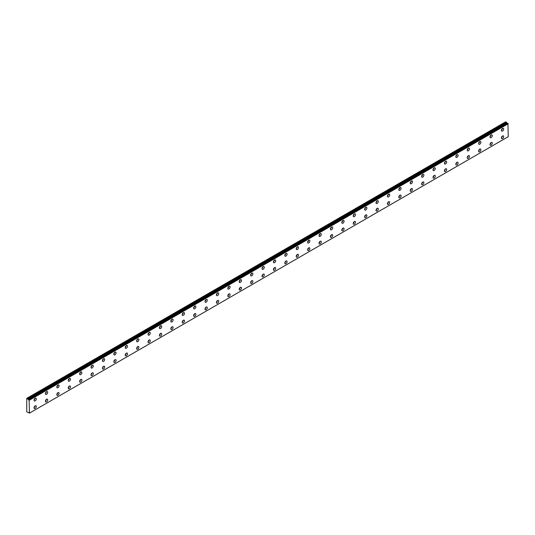 <?xml version="1.0" encoding="UTF-8"?>
<svg xmlns="http://www.w3.org/2000/svg" width="535" height="535" viewBox="0 0 535 535"><rect width="100%" height="100%" fill="white"/><g stroke="black" fill="none" stroke-linecap="round" stroke-linejoin="round"><path stroke-width="0.8" d="M28.255 399.364L26.75 398.334L26.75 411.83L28.281 412.532A0.642 0.374 60 0 1 29.084 412.987L29.458 413.127L29.124 399.872L507.916 123.438L29.091 399.866A0.642 0.374 60 0 1 28.288 399.411L507.08 122.983L28.288 399.411M507.695 123.545A0.642 0.374 60 0 1 507.08 122.983M502.552 138.605A1.612 0.93 120 0 0 503.602 137.187A1.612 0.93 120 0 0 503.355 135.897A1.612 0.93 120 0 0 502.552 135.977A1.612 0.93 120 0 0 501.496 137.395A1.612 0.93 120 0 0 501.743 138.685A1.612 0.93 120 0 0 502.552 138.605M501.422 137.769A1.612 0.93 120 0 0 502.398 136.077M491.15 145.186A1.612 0.93 120 0 0 492.207 143.768A1.612 0.93 120 0 0 491.959 142.477A1.612 0.93 120 0 0 491.15 142.557A1.612 0.93 120 0 0 490.1 143.975A1.612 0.93 120 0 0 490.341 145.266A1.612 0.93 120 0 0 491.15 145.186M490.02 144.35A1.612 0.93 120 0 0 490.996 142.658M35.156 400.882A1.612 0.93 120 0 0 36.213 399.464A1.612 0.93 120 0 0 35.965 398.174A1.612 0.93 120 0 0 35.156 398.254A1.612 0.93 120 0 0 34.106 399.672A1.612 0.93 120 0 0 34.354 400.962A1.612 0.93 120 0 0 35.156 400.882M34.026 400.046A1.612 0.93 120 0 0 35.002 398.354M46.558 394.302A1.612 0.93 120 0 0 47.608 392.884A1.612 0.93 120 0 0 47.361 391.593A1.612 0.93 120 0 0 46.558 391.673A1.612 0.93 120 0 0 45.502 393.091A1.612 0.93 120 0 0 45.749 394.382A1.612 0.93 120 0 0 46.558 394.302M45.428 393.466A1.612 0.93 120 0 0 46.405 391.774M57.954 387.721A1.612 0.93 120 0 0 59.01 386.303A1.612 0.93 120 0 0 58.763 385.006A1.612 0.93 120 0 0 57.954 385.086A1.612 0.93 120 0 0 56.904 386.511A1.612 0.93 120 0 0 57.151 387.801A1.612 0.93 120 0 0 57.954 387.721M56.83 386.879A1.612 0.93 120 0 0 57.807 385.187M69.356 381.141A1.612 0.93 120 0 0 70.413 379.716A1.612 0.93 120 0 0 70.165 378.426A1.612 0.93 120 0 0 69.356 378.506A1.612 0.93 120 0 0 68.306 379.93A1.612 0.93 120 0 0 68.554 381.221A1.612 0.93 120 0 0 69.356 381.141M68.226 380.298A1.612 0.93 120 0 0 69.202 378.606M80.758 374.56A1.612 0.93 120 0 0 81.808 373.136A1.612 0.93 120 0 0 81.561 371.845A1.612 0.93 120 0 0 80.758 371.925A1.612 0.93 120 0 0 79.702 373.343A1.612 0.93 120 0 0 79.949 374.64A1.612 0.93 120 0 0 80.758 374.56M79.628 373.718A1.612 0.93 120 0 0 80.604 372.026M92.154 367.98A1.612 0.93 120 0 0 93.21 366.555A1.612 0.93 120 0 0 92.963 365.265A1.612 0.93 120 0 0 92.154 365.345A1.612 0.93 120 0 0 91.104 366.763A1.612 0.93 120 0 0 91.351 368.053A1.612 0.93 120 0 0 92.154 367.98M91.024 367.137A1.612 0.93 120 0 0 92.007 365.445M103.556 361.392A1.612 0.93 120 0 0 104.613 359.975A1.612 0.93 120 0 0 104.365 358.684A1.612 0.93 120 0 0 103.556 358.764A1.612 0.93 120 0 0 102.506 360.182A1.612 0.93 120 0 0 102.753 361.473A1.612 0.93 120 0 0 103.556 361.392M102.426 360.557A1.612 0.93 120 0 0 103.402 358.865M114.958 354.812A1.612 0.93 120 0 0 116.008 353.394A1.612 0.93 120 0 0 115.761 352.104A1.612 0.93 120 0 0 114.958 352.184A1.612 0.93 120 0 0 113.901 353.602A1.612 0.93 120 0 0 114.149 354.892A1.612 0.93 120 0 0 114.958 354.812M113.828 353.976A1.612 0.93 120 0 0 114.804 352.284M126.354 348.231A1.612 0.93 120 0 0 127.41 346.814A1.612 0.93 120 0 0 127.163 345.516A1.612 0.93 120 0 0 126.354 345.597A1.612 0.93 120 0 0 125.304 347.021A1.612 0.93 120 0 0 125.551 348.312A1.612 0.93 120 0 0 126.354 348.231M125.223 347.389A1.612 0.93 120 0 0 126.206 345.697M137.756 341.651A1.612 0.93 120 0 0 138.806 340.227A1.612 0.93 120 0 0 138.565 338.936A1.612 0.93 120 0 0 137.756 339.016A1.612 0.93 120 0 0 136.706 340.441A1.612 0.93 120 0 0 136.947 341.731A1.612 0.93 120 0 0 137.756 341.651M136.626 340.808A1.612 0.93 120 0 0 137.602 339.116M149.158 335.07A1.612 0.93 120 0 0 150.208 333.646A1.612 0.93 120 0 0 149.96 332.355A1.612 0.93 120 0 0 149.158 332.436A1.612 0.93 120 0 0 148.101 333.853A1.612 0.93 120 0 0 148.349 335.151A1.612 0.93 120 0 0 149.158 335.07M148.028 334.228A1.612 0.93 120 0 0 149.004 332.536M160.553 328.49A1.612 0.93 120 0 0 161.61 327.066A1.612 0.93 120 0 0 161.363 325.775A1.612 0.93 120 0 0 160.553 325.855A1.612 0.93 120 0 0 159.504 327.273A1.612 0.93 120 0 0 159.751 328.564A1.612 0.93 120 0 0 160.553 328.49M159.423 327.647A1.612 0.93 120 0 0 160.4 325.955M171.956 321.903A1.612 0.93 120 0 0 173.006 320.485A1.612 0.93 120 0 0 172.758 319.194A1.612 0.93 120 0 0 171.956 319.275A1.612 0.93 120 0 0 170.899 320.692A1.612 0.93 120 0 0 171.146 321.983A1.612 0.93 120 0 0 171.956 321.903M170.825 321.067A1.612 0.93 120 0 0 171.802 319.375M183.358 315.322A1.612 0.93 120 0 0 184.408 313.905A1.612 0.93 120 0 0 184.16 312.614A1.612 0.93 120 0 0 183.358 312.694A1.612 0.93 120 0 0 182.301 314.112A1.612 0.93 120 0 0 182.549 315.403A1.612 0.93 120 0 0 183.358 315.322M182.228 314.486A1.612 0.93 120 0 0 183.204 312.794M194.753 308.742A1.612 0.93 120 0 0 195.81 307.324A1.612 0.93 120 0 0 195.563 306.027A1.612 0.93 120 0 0 194.753 306.107A1.612 0.93 120 0 0 193.703 307.531A1.612 0.93 120 0 0 193.951 308.822A1.612 0.93 120 0 0 194.753 308.742M193.623 307.899A1.612 0.93 120 0 0 194.6 306.207M206.156 302.161A1.612 0.93 120 0 0 207.205 300.737A1.612 0.93 120 0 0 206.958 299.446A1.612 0.93 120 0 0 206.156 299.526A1.612 0.93 120 0 0 205.099 300.951A1.612 0.93 120 0 0 205.346 302.242A1.612 0.93 120 0 0 206.156 302.161M205.025 301.319A1.612 0.93 120 0 0 206.002 299.627M217.558 295.581A1.612 0.93 120 0 0 218.608 294.156A1.612 0.93 120 0 0 218.36 292.866A1.612 0.93 120 0 0 217.558 292.946A1.612 0.93 120 0 0 216.501 294.364A1.612 0.93 120 0 0 216.749 295.661A1.612 0.93 120 0 0 217.558 295.581M216.428 294.738A1.612 0.93 120 0 0 217.404 293.046M228.953 289A1.612 0.93 120 0 0 230.01 287.576A1.612 0.93 120 0 0 229.762 286.285A1.612 0.93 120 0 0 228.953 286.365A1.612 0.93 120 0 0 227.903 287.783A1.612 0.93 120 0 0 228.151 289.074A1.612 0.93 120 0 0 228.953 289M227.823 288.158A1.612 0.93 120 0 0 228.799 286.466M479.748 151.773A1.612 0.93 120 0 0 480.805 150.348A1.612 0.93 120 0 0 480.557 149.058A1.612 0.93 120 0 0 479.748 149.138A1.612 0.93 120 0 0 478.698 150.556A1.612 0.93 120 0 0 478.945 151.853A1.612 0.93 120 0 0 479.748 151.773M478.618 150.93A1.612 0.93 120 0 0 479.601 149.238M468.352 158.353A1.612 0.93 120 0 0 469.402 156.929A1.612 0.93 120 0 0 469.155 155.638A1.612 0.93 120 0 0 468.352 155.718A1.612 0.93 120 0 0 467.296 157.143A1.612 0.93 120 0 0 467.543 158.434A1.612 0.93 120 0 0 468.352 158.353M467.222 157.511A1.612 0.93 120 0 0 468.199 155.819M456.95 164.934A1.612 0.93 120 0 0 458.007 163.516A1.612 0.93 120 0 0 457.759 162.219A1.612 0.93 120 0 0 456.95 162.299A1.612 0.93 120 0 0 455.9 163.723A1.612 0.93 120 0 0 456.148 165.014A1.612 0.93 120 0 0 456.95 164.934M455.82 164.091A1.612 0.93 120 0 0 456.796 162.399M445.548 171.514A1.612 0.93 120 0 0 446.605 170.097A1.612 0.93 120 0 0 446.357 168.806A1.612 0.93 120 0 0 445.548 168.879A1.612 0.93 120 0 0 444.498 170.304A1.612 0.93 120 0 0 444.745 171.595A1.612 0.93 120 0 0 445.548 171.514M444.424 170.672A1.612 0.93 120 0 0 445.401 168.98M434.152 178.095A1.612 0.93 120 0 0 435.202 176.677A1.612 0.93 120 0 0 434.955 175.386A1.612 0.93 120 0 0 434.152 175.467A1.612 0.93 120 0 0 433.096 176.884A1.612 0.93 120 0 0 433.343 178.175A1.612 0.93 120 0 0 434.152 178.095M433.022 177.259A1.612 0.93 120 0 0 433.999 175.567M422.75 184.675A1.612 0.93 120 0 0 423.807 183.258A1.612 0.93 120 0 0 423.559 181.967A1.612 0.93 120 0 0 422.75 182.047A1.612 0.93 120 0 0 421.7 183.465A1.612 0.93 120 0 0 421.948 184.756A1.612 0.93 120 0 0 422.75 184.675M421.62 183.839A1.612 0.93 120 0 0 422.596 182.147M411.355 191.262A1.612 0.93 120 0 0 412.405 189.838A1.612 0.93 120 0 0 412.157 188.547A1.612 0.93 120 0 0 411.355 188.628A1.612 0.93 120 0 0 410.298 190.045A1.612 0.93 120 0 0 410.546 191.343A1.612 0.93 120 0 0 411.355 191.262M410.225 190.42A1.612 0.93 120 0 0 411.201 188.728M399.953 197.843A1.612 0.93 120 0 0 401.003 196.419A1.612 0.93 120 0 0 400.755 195.128A1.612 0.93 120 0 0 399.953 195.208A1.612 0.93 120 0 0 398.896 196.633A1.612 0.93 120 0 0 399.143 197.923A1.612 0.93 120 0 0 399.953 197.843M398.822 197A1.612 0.93 120 0 0 399.799 195.308M388.55 204.423A1.612 0.93 120 0 0 389.607 203.006A1.612 0.93 120 0 0 389.36 201.708A1.612 0.93 120 0 0 388.55 201.789A1.612 0.93 120 0 0 387.5 203.213A1.612 0.93 120 0 0 387.748 204.504A1.612 0.93 120 0 0 388.55 204.423M387.42 203.581A1.612 0.93 120 0 0 388.397 201.889M377.155 211.004A1.612 0.93 120 0 0 378.205 209.586A1.612 0.93 120 0 0 377.957 208.296A1.612 0.93 120 0 0 377.155 208.369A1.612 0.93 120 0 0 376.098 209.794A1.612 0.93 120 0 0 376.346 211.084A1.612 0.93 120 0 0 377.155 211.004M376.025 210.161A1.612 0.93 120 0 0 377.001 208.469M365.753 217.584A1.612 0.93 120 0 0 366.803 216.167A1.612 0.93 120 0 0 366.555 214.876A1.612 0.93 120 0 0 365.753 214.956A1.612 0.93 120 0 0 364.696 216.374A1.612 0.93 120 0 0 364.944 217.665A1.612 0.93 120 0 0 365.753 217.584M364.623 216.749A1.612 0.93 120 0 0 365.599 215.057M354.351 224.165A1.612 0.93 120 0 0 355.407 222.747A1.612 0.93 120 0 0 355.16 221.457A1.612 0.93 120 0 0 354.351 221.537A1.612 0.93 120 0 0 353.301 222.955A1.612 0.93 120 0 0 353.548 224.245A1.612 0.93 120 0 0 354.351 224.165M353.22 223.329A1.612 0.93 120 0 0 354.197 221.637M342.955 230.752A1.612 0.93 120 0 0 344.005 229.328A1.612 0.93 120 0 0 343.758 228.037A1.612 0.93 120 0 0 342.955 228.117A1.612 0.93 120 0 0 341.898 229.535A1.612 0.93 120 0 0 342.146 230.832A1.612 0.93 120 0 0 342.955 230.752M341.825 229.91A1.612 0.93 120 0 0 342.801 228.218M331.553 237.333A1.612 0.93 120 0 0 332.603 235.908A1.612 0.93 120 0 0 332.362 234.618A1.612 0.93 120 0 0 331.553 234.698A1.612 0.93 120 0 0 330.496 236.122A1.612 0.93 120 0 0 330.744 237.413A1.612 0.93 120 0 0 331.553 237.333M330.423 236.49A1.612 0.93 120 0 0 331.399 234.798M320.151 243.913A1.612 0.93 120 0 0 321.207 242.495A1.612 0.93 120 0 0 320.96 241.198A1.612 0.93 120 0 0 320.151 241.278A1.612 0.93 120 0 0 319.101 242.703A1.612 0.93 120 0 0 319.348 243.993A1.612 0.93 120 0 0 320.151 243.913M319.02 243.071A1.612 0.93 120 0 0 319.997 241.379M308.755 250.494A1.612 0.93 120 0 0 309.805 249.076A1.612 0.93 120 0 0 309.558 247.785A1.612 0.93 120 0 0 308.755 247.859A1.612 0.93 120 0 0 307.699 249.283A1.612 0.93 120 0 0 307.946 250.574A1.612 0.93 120 0 0 308.755 250.494M307.625 249.651A1.612 0.93 120 0 0 308.601 247.959M297.353 257.074A1.612 0.93 120 0 0 298.41 255.656A1.612 0.93 120 0 0 298.162 254.366A1.612 0.93 120 0 0 297.353 254.446A1.612 0.93 120 0 0 296.303 255.864A1.612 0.93 120 0 0 296.55 257.154A1.612 0.93 120 0 0 297.353 257.074M296.223 256.238A1.612 0.93 120 0 0 297.199 254.546M285.951 263.661A1.612 0.93 120 0 0 287.007 262.237A1.612 0.93 120 0 0 286.76 260.946A1.612 0.93 120 0 0 285.951 261.026A1.612 0.93 120 0 0 284.901 262.444A1.612 0.93 120 0 0 285.148 263.735A1.612 0.93 120 0 0 285.951 263.661M284.821 262.819A1.612 0.93 120 0 0 285.804 261.127M274.555 270.242A1.612 0.93 120 0 0 275.605 268.817A1.612 0.93 120 0 0 275.358 267.527A1.612 0.93 120 0 0 274.555 267.607A1.612 0.93 120 0 0 273.499 269.025A1.612 0.93 120 0 0 273.746 270.322A1.612 0.93 120 0 0 274.555 270.242M273.425 269.399A1.612 0.93 120 0 0 274.401 267.707M263.153 276.822A1.612 0.93 120 0 0 264.21 275.398A1.612 0.93 120 0 0 263.962 274.107A1.612 0.93 120 0 0 263.153 274.188A1.612 0.93 120 0 0 262.103 275.612A1.612 0.93 120 0 0 262.351 276.903A1.612 0.93 120 0 0 263.153 276.822M262.023 275.98A1.612 0.93 120 0 0 262.999 274.288M251.751 283.403A1.612 0.93 120 0 0 252.808 281.985A1.612 0.93 120 0 0 252.56 280.688A1.612 0.93 120 0 0 251.751 280.768A1.612 0.93 120 0 0 250.701 282.192A1.612 0.93 120 0 0 250.948 283.483A1.612 0.93 120 0 0 251.751 283.403M250.627 282.56A1.612 0.93 120 0 0 251.604 280.868M240.355 289.983A1.612 0.93 120 0 0 241.405 288.566A1.612 0.93 120 0 0 241.158 287.275A1.612 0.93 120 0 0 240.355 287.355A1.612 0.93 120 0 0 239.299 288.773A1.612 0.93 120 0 0 239.546 290.064A1.612 0.93 120 0 0 240.355 289.983M239.225 289.141A1.612 0.93 120 0 0 240.202 287.449M228.953 296.564A1.612 0.93 120 0 0 230.01 295.146A1.612 0.93 120 0 0 229.762 293.855A1.612 0.93 120 0 0 228.953 293.936A1.612 0.93 120 0 0 227.903 295.353A1.612 0.93 120 0 0 228.151 296.644A1.612 0.93 120 0 0 228.953 296.564M227.823 295.728A1.612 0.93 120 0 0 228.799 294.036M217.558 303.151A1.612 0.93 120 0 0 218.608 301.727A1.612 0.93 120 0 0 218.36 300.436A1.612 0.93 120 0 0 217.558 300.516A1.612 0.93 120 0 0 216.501 301.934A1.612 0.93 120 0 0 216.749 303.225A1.612 0.93 120 0 0 217.558 303.151M216.428 302.308A1.612 0.93 120 0 0 217.404 300.616M206.156 309.732A1.612 0.93 120 0 0 207.205 308.307A1.612 0.93 120 0 0 206.958 307.016A1.612 0.93 120 0 0 206.156 307.097A1.612 0.93 120 0 0 205.099 308.514A1.612 0.93 120 0 0 205.346 309.812A1.612 0.93 120 0 0 206.156 309.732M205.025 308.889A1.612 0.93 120 0 0 206.002 307.197M194.753 316.312A1.612 0.93 120 0 0 195.81 314.888A1.612 0.93 120 0 0 195.563 313.597A1.612 0.93 120 0 0 194.753 313.677A1.612 0.93 120 0 0 193.703 315.102A1.612 0.93 120 0 0 193.951 316.392A1.612 0.93 120 0 0 194.753 316.312M193.623 315.469A1.612 0.93 120 0 0 194.6 313.777M183.358 322.893A1.612 0.93 120 0 0 184.408 321.475A1.612 0.93 120 0 0 184.16 320.177A1.612 0.93 120 0 0 183.358 320.258A1.612 0.93 120 0 0 182.301 321.682A1.612 0.93 120 0 0 182.549 322.973A1.612 0.93 120 0 0 183.358 322.893M182.228 322.05A1.612 0.93 120 0 0 183.204 320.358M171.956 329.473A1.612 0.93 120 0 0 173.006 328.055A1.612 0.93 120 0 0 172.758 326.765A1.612 0.93 120 0 0 171.956 326.845A1.612 0.93 120 0 0 170.899 328.263A1.612 0.93 120 0 0 171.146 329.553A1.612 0.93 120 0 0 171.956 329.473M170.825 328.637A1.612 0.93 120 0 0 171.802 326.938M160.553 336.054A1.612 0.93 120 0 0 161.61 334.636A1.612 0.93 120 0 0 161.363 333.345A1.612 0.93 120 0 0 160.553 333.425A1.612 0.93 120 0 0 159.504 334.843A1.612 0.93 120 0 0 159.751 336.134A1.612 0.93 120 0 0 160.553 336.054M159.423 335.218A1.612 0.93 120 0 0 160.4 333.526M149.158 342.641A1.612 0.93 120 0 0 150.208 341.216A1.612 0.93 120 0 0 149.96 339.926A1.612 0.93 120 0 0 149.158 340.006A1.612 0.93 120 0 0 148.101 341.424A1.612 0.93 120 0 0 148.349 342.714A1.612 0.93 120 0 0 149.158 342.641M148.028 341.798A1.612 0.93 120 0 0 149.004 340.106M137.756 349.221A1.612 0.93 120 0 0 138.806 347.797A1.612 0.93 120 0 0 138.565 346.506A1.612 0.93 120 0 0 137.756 346.586A1.612 0.93 120 0 0 136.706 348.004A1.612 0.93 120 0 0 136.947 349.302A1.612 0.93 120 0 0 137.756 349.221M136.626 348.379A1.612 0.93 120 0 0 137.602 346.687M126.354 355.802A1.612 0.93 120 0 0 127.41 354.377A1.612 0.93 120 0 0 127.163 353.087A1.612 0.93 120 0 0 126.354 353.167A1.612 0.93 120 0 0 125.304 354.591A1.612 0.93 120 0 0 125.551 355.882A1.612 0.93 120 0 0 126.354 355.802M125.223 354.959A1.612 0.93 120 0 0 126.206 353.267M240.355 282.413A1.612 0.93 120 0 0 241.405 280.995A1.612 0.93 120 0 0 241.158 279.705A1.612 0.93 120 0 0 240.355 279.785A1.612 0.93 120 0 0 239.299 281.203A1.612 0.93 120 0 0 239.546 282.493A1.612 0.93 120 0 0 240.355 282.413M239.225 281.577A1.612 0.93 120 0 0 240.202 279.885M251.751 275.833A1.612 0.93 120 0 0 252.808 274.415A1.612 0.93 120 0 0 252.56 273.124A1.612 0.93 120 0 0 251.751 273.204A1.612 0.93 120 0 0 250.701 274.622A1.612 0.93 120 0 0 250.948 275.913A1.612 0.93 120 0 0 251.751 275.833M250.627 274.997A1.612 0.93 120 0 0 251.604 273.298M263.153 269.252A1.612 0.93 120 0 0 264.21 267.834A1.612 0.93 120 0 0 263.962 266.537A1.612 0.93 120 0 0 263.153 266.617A1.612 0.93 120 0 0 262.103 268.042A1.612 0.93 120 0 0 262.351 269.332A1.612 0.93 120 0 0 263.153 269.252M262.023 268.409A1.612 0.93 120 0 0 262.999 266.718M274.555 262.672A1.612 0.93 120 0 0 275.605 261.247A1.612 0.93 120 0 0 275.358 259.957A1.612 0.93 120 0 0 274.555 260.037A1.612 0.93 120 0 0 273.499 261.461A1.612 0.93 120 0 0 273.746 262.752A1.612 0.93 120 0 0 274.555 262.672M273.425 261.829A1.612 0.93 120 0 0 274.401 260.137M285.951 256.091A1.612 0.93 120 0 0 287.007 254.667A1.612 0.93 120 0 0 286.76 253.376A1.612 0.93 120 0 0 285.951 253.456A1.612 0.93 120 0 0 284.901 254.874A1.612 0.93 120 0 0 285.148 256.171A1.612 0.93 120 0 0 285.951 256.091M284.821 255.248A1.612 0.93 120 0 0 285.804 253.557M297.353 249.511A1.612 0.93 120 0 0 298.41 248.086A1.612 0.93 120 0 0 298.162 246.796A1.612 0.93 120 0 0 297.353 246.876A1.612 0.93 120 0 0 296.303 248.293A1.612 0.93 120 0 0 296.55 249.584A1.612 0.93 120 0 0 297.353 249.511M296.223 248.668A1.612 0.93 120 0 0 297.199 246.976M308.755 242.923A1.612 0.93 120 0 0 309.805 241.506A1.612 0.93 120 0 0 309.558 240.215A1.612 0.93 120 0 0 308.755 240.295A1.612 0.93 120 0 0 307.699 241.713A1.612 0.93 120 0 0 307.946 243.004A1.612 0.93 120 0 0 308.755 242.923M307.625 242.087A1.612 0.93 120 0 0 308.601 240.396M320.151 236.343A1.612 0.93 120 0 0 321.207 234.925A1.612 0.93 120 0 0 320.96 233.635A1.612 0.93 120 0 0 320.151 233.715A1.612 0.93 120 0 0 319.101 235.132A1.612 0.93 120 0 0 319.348 236.423A1.612 0.93 120 0 0 320.151 236.343M319.02 235.507A1.612 0.93 120 0 0 319.997 233.808M331.553 229.762A1.612 0.93 120 0 0 332.603 228.345A1.612 0.93 120 0 0 332.362 227.047A1.612 0.93 120 0 0 331.553 227.128A1.612 0.93 120 0 0 330.496 228.552A1.612 0.93 120 0 0 330.744 229.843A1.612 0.93 120 0 0 331.553 229.762M330.423 228.92A1.612 0.93 120 0 0 331.399 227.228M342.955 223.182A1.612 0.93 120 0 0 344.005 221.757A1.612 0.93 120 0 0 343.758 220.467A1.612 0.93 120 0 0 342.955 220.547A1.612 0.93 120 0 0 341.898 221.971A1.612 0.93 120 0 0 342.146 223.262A1.612 0.93 120 0 0 342.955 223.182M341.825 222.339A1.612 0.93 120 0 0 342.801 220.647M354.351 216.601A1.612 0.93 120 0 0 355.407 215.177A1.612 0.93 120 0 0 355.16 213.886A1.612 0.93 120 0 0 354.351 213.967A1.612 0.93 120 0 0 353.301 215.384A1.612 0.93 120 0 0 353.548 216.682A1.612 0.93 120 0 0 354.351 216.601M353.22 215.759A1.612 0.93 120 0 0 354.197 214.067M365.753 210.021A1.612 0.93 120 0 0 366.803 208.596A1.612 0.93 120 0 0 366.555 207.306A1.612 0.93 120 0 0 365.753 207.386A1.612 0.93 120 0 0 364.696 208.804A1.612 0.93 120 0 0 364.944 210.095A1.612 0.93 120 0 0 365.753 210.021M364.623 209.178A1.612 0.93 120 0 0 365.599 207.486M377.155 203.434A1.612 0.93 120 0 0 378.205 202.016A1.612 0.93 120 0 0 377.957 200.725A1.612 0.93 120 0 0 377.155 200.806A1.612 0.93 120 0 0 376.098 202.223A1.612 0.93 120 0 0 376.346 203.514A1.612 0.93 120 0 0 377.155 203.434M376.025 202.598A1.612 0.93 120 0 0 377.001 200.906M388.55 196.853A1.612 0.93 120 0 0 389.607 195.435A1.612 0.93 120 0 0 389.36 194.145A1.612 0.93 120 0 0 388.55 194.225A1.612 0.93 120 0 0 387.5 195.643A1.612 0.93 120 0 0 387.748 196.934A1.612 0.93 120 0 0 388.55 196.853M387.42 196.011A1.612 0.93 120 0 0 388.397 194.319M399.953 190.273A1.612 0.93 120 0 0 401.003 188.855A1.612 0.93 120 0 0 400.755 187.558A1.612 0.93 120 0 0 399.953 187.638A1.612 0.93 120 0 0 398.896 189.062A1.612 0.93 120 0 0 399.143 190.353A1.612 0.93 120 0 0 399.953 190.273M398.822 189.43A1.612 0.93 120 0 0 399.799 187.738M411.355 183.692A1.612 0.93 120 0 0 412.405 182.268A1.612 0.93 120 0 0 412.157 180.977A1.612 0.93 120 0 0 411.355 181.057A1.612 0.93 120 0 0 410.298 182.482A1.612 0.93 120 0 0 410.546 183.773A1.612 0.93 120 0 0 411.355 183.692M410.225 182.85A1.612 0.93 120 0 0 411.201 181.158M422.75 177.112A1.612 0.93 120 0 0 423.807 175.687A1.612 0.93 120 0 0 423.559 174.397A1.612 0.93 120 0 0 422.75 174.477A1.612 0.93 120 0 0 421.7 175.895A1.612 0.93 120 0 0 421.948 177.192A1.612 0.93 120 0 0 422.75 177.112M421.62 176.269A1.612 0.93 120 0 0 422.596 174.577M434.152 170.531A1.612 0.93 120 0 0 435.202 169.107A1.612 0.93 120 0 0 434.955 167.816A1.612 0.93 120 0 0 434.152 167.896A1.612 0.93 120 0 0 433.096 169.314A1.612 0.93 120 0 0 433.343 170.605A1.612 0.93 120 0 0 434.152 170.531M433.022 169.689A1.612 0.93 120 0 0 433.999 167.997M445.548 163.944A1.612 0.93 120 0 0 446.605 162.526A1.612 0.93 120 0 0 446.357 161.236A1.612 0.93 120 0 0 445.548 161.316A1.612 0.93 120 0 0 444.498 162.734A1.612 0.93 120 0 0 444.745 164.024A1.612 0.93 120 0 0 445.548 163.944M444.424 163.108A1.612 0.93 120 0 0 445.401 161.416M456.95 157.364A1.612 0.93 120 0 0 458.007 155.946A1.612 0.93 120 0 0 457.759 154.655A1.612 0.93 120 0 0 456.95 154.729A1.612 0.93 120 0 0 455.9 156.153A1.612 0.93 120 0 0 456.148 157.444A1.612 0.93 120 0 0 456.95 157.364M455.82 156.521A1.612 0.93 120 0 0 456.796 154.829M468.352 150.783A1.612 0.93 120 0 0 469.402 149.365A1.612 0.93 120 0 0 469.155 148.068A1.612 0.93 120 0 0 468.352 148.148A1.612 0.93 120 0 0 467.296 149.573A1.612 0.93 120 0 0 467.543 150.863A1.612 0.93 120 0 0 468.352 150.783M467.222 149.94A1.612 0.93 120 0 0 468.199 148.249M479.748 144.203A1.612 0.93 120 0 0 480.805 142.778A1.612 0.93 120 0 0 480.557 141.487A1.612 0.93 120 0 0 479.748 141.568A1.612 0.93 120 0 0 478.698 142.992A1.612 0.93 120 0 0 478.945 144.283A1.612 0.93 120 0 0 479.748 144.203M478.618 143.36A1.612 0.93 120 0 0 479.601 141.668M491.15 137.622A1.612 0.93 120 0 0 492.207 136.198A1.612 0.93 120 0 0 491.959 134.907A1.612 0.93 120 0 0 491.15 134.987A1.612 0.93 120 0 0 490.1 136.405A1.612 0.93 120 0 0 490.341 137.702A1.612 0.93 120 0 0 491.15 137.622M490.02 136.779A1.612 0.93 120 0 0 490.996 135.087M502.552 131.035A1.612 0.93 120 0 0 503.602 129.617A1.612 0.93 120 0 0 503.355 128.326A1.612 0.93 120 0 0 502.552 128.407A1.612 0.93 120 0 0 501.496 129.824A1.612 0.93 120 0 0 501.743 131.115A1.612 0.93 120 0 0 502.552 131.035M501.422 130.199A1.612 0.93 120 0 0 502.398 128.507M35.156 408.452A1.612 0.93 120 0 0 36.213 407.035A1.612 0.93 120 0 0 35.965 405.744A1.612 0.93 120 0 0 35.156 405.824A1.612 0.93 120 0 0 34.106 407.242A1.612 0.93 120 0 0 34.354 408.533A1.612 0.93 120 0 0 35.156 408.452M34.026 407.616A1.612 0.93 120 0 0 35.002 405.925M46.558 401.872A1.612 0.93 120 0 0 47.608 400.454A1.612 0.93 120 0 0 47.361 399.157A1.612 0.93 120 0 0 46.558 399.237A1.612 0.93 120 0 0 45.502 400.661A1.612 0.93 120 0 0 45.749 401.952A1.612 0.93 120 0 0 46.558 401.872M45.428 401.029A1.612 0.93 120 0 0 46.405 399.337M57.954 395.291A1.612 0.93 120 0 0 59.01 393.867A1.612 0.93 120 0 0 58.763 392.576A1.612 0.93 120 0 0 57.954 392.657A1.612 0.93 120 0 0 56.904 394.081A1.612 0.93 120 0 0 57.151 395.372A1.612 0.93 120 0 0 57.954 395.291M56.83 394.449A1.612 0.93 120 0 0 57.807 392.757M69.356 388.711A1.612 0.93 120 0 0 70.413 387.286A1.612 0.93 120 0 0 70.165 385.996A1.612 0.93 120 0 0 69.356 386.076A1.612 0.93 120 0 0 68.306 387.494A1.612 0.93 120 0 0 68.554 388.791A1.612 0.93 120 0 0 69.356 388.711M68.226 387.868A1.612 0.93 120 0 0 69.202 386.176M80.758 382.13A1.612 0.93 120 0 0 81.808 380.706A1.612 0.93 120 0 0 81.561 379.415A1.612 0.93 120 0 0 80.758 379.496A1.612 0.93 120 0 0 79.702 380.913A1.612 0.93 120 0 0 79.949 382.204A1.612 0.93 120 0 0 80.758 382.13M79.628 381.288A1.612 0.93 120 0 0 80.604 379.596M92.154 375.543A1.612 0.93 120 0 0 93.21 374.125A1.612 0.93 120 0 0 92.963 372.835A1.612 0.93 120 0 0 92.154 372.915A1.612 0.93 120 0 0 91.104 374.333A1.612 0.93 120 0 0 91.351 375.623A1.612 0.93 120 0 0 92.154 375.543M91.024 374.707A1.612 0.93 120 0 0 92.007 373.015M103.556 368.963A1.612 0.93 120 0 0 104.613 367.545A1.612 0.93 120 0 0 104.365 366.254A1.612 0.93 120 0 0 103.556 366.335A1.612 0.93 120 0 0 102.506 367.752A1.612 0.93 120 0 0 102.753 369.043A1.612 0.93 120 0 0 103.556 368.963M102.426 368.127A1.612 0.93 120 0 0 103.402 366.428M114.958 362.382A1.612 0.93 120 0 0 116.008 360.964A1.612 0.93 120 0 0 115.761 359.667A1.612 0.93 120 0 0 114.958 359.747A1.612 0.93 120 0 0 113.901 361.172A1.612 0.93 120 0 0 114.149 362.462A1.612 0.93 120 0 0 114.958 362.382M113.828 361.54A1.612 0.93 120 0 0 114.804 359.848M26.89 398.254L505.682 121.826L507.046 122.936M507.889 123.438L29.124 399.872M507.916 123.438L508.25 136.699L29.458 413.127M29.458 400.16L508.25 123.732M506.424 122.254L27.633 398.682M29.371 400.013L508.163 123.585M506.712 122.742L27.92 399.177"/></g></svg>
